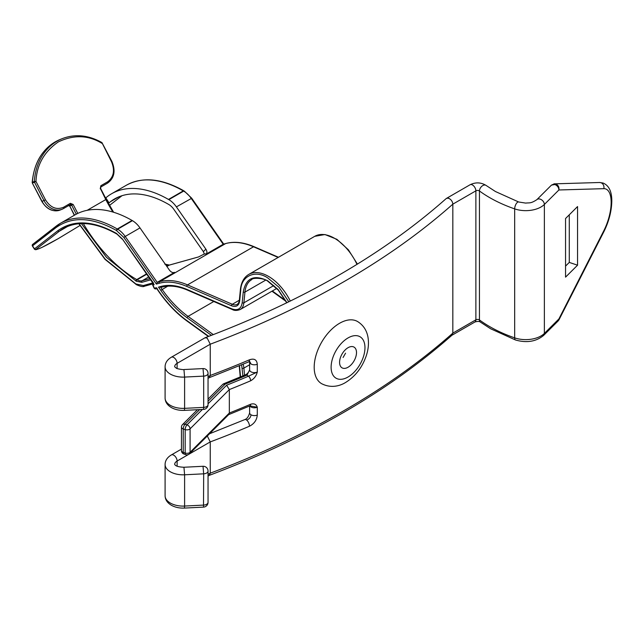 <?xml version="1.0" encoding="UTF-8"?>
<svg xmlns="http://www.w3.org/2000/svg" width="644" height="644" viewBox="0 0 644 644"><rect width="100%" height="100%" fill="white"/><g stroke="black" fill="none" stroke-linecap="round" stroke-linejoin="round"><path stroke-width="0.97" d="M551.473 185.11L554.919 184.522C557.406 185.617 558.734 187.436 558.895 189.98L544.373 204.454L544.373 333.423L558.895 318.949L603.79 230.802A30.01 12.284 108.5 0 0 611.156 202.401A30.01 12.284 108.5 0 0 603.79 188.668L558.895 189.98C559.282 187.13 558.268 185.142 555.836 184.015L554.484 183.814L551.481 185.102L536.846 199.672A4.79 3.381 45.1 0 1 540.227 199.157A4.79 3.381 45.1 0 1 544.373 204.454A21.542 12.437 180 0 1 514.669 208.881L514.669 337.858A21.542 12.437 0 0 0 544.373 333.423A4.79 3.381 -134.9 0 1 543.608 335.427L558.227 320.865L558.895 318.949L558.96 319.859L603.919 231.59A4.79 1.497 -153 0 0 603.79 230.802M553.977 183.862L599.508 182.502A4.79 4.315 88.3 0 1 600.876 182.703A4.79 4.315 88.3 0 1 603.79 188.668M558.92 319.923L558.219 320.873M165.089 366.758L165.089 398.024C165.178 401.912 167.263 405.092 171.336 407.539C175.12 409.64 179.483 410.582 184.425 410.373L203.504 409.407L203.673 407.386L203.673 376.12L184.603 377.078A17.952 10.36 180 0 1 170.346 374.084A17.952 10.36 180 0 1 165.089 366.758C165.178 362.862 167.263 359.69 171.336 357.235L205.082 337.754L207.223 338.14L210.25 344.202L210.25 375.468L209.364 377.601L208.044 378.366M577.555 265.191L577.555 206.563L565.553 218.517L565.553 277.145L577.555 265.191L569.272 262.414L569.272 214.814M565.553 266.117L569.272 262.414M207.223 435.843L210.25 441.913L210.25 473.179L209.364 475.312L208.044 476.069M208.044 376.748L210.25 375.468A828.53 478.347 0 0 0 249.486 359.787C254.203 358.201 256.803 359.682 257.286 364.246L257.286 372.063C256.264 375.983 254.05 378.889 250.653 380.781L250.613 380.805A3.59 1.739 -113.1 0 0 248.479 376.201A8.38 4.838 180 0 1 247.046 375.098A822.549 474.894 180 0 1 225.159 384.114L222.953 384.178L208.044 399.079M189.07 454.109A3.59 2.536 -135 0 0 189.513 453.787L228.837 414.454L229.336 413.029L229.336 389.58L226.632 385.209A824.94 476.278 0 0 0 248.479 376.201L257.286 372.063A4.79 2.761 0 0 1 251.023 371.813A4.79 2.761 0 0 1 249.622 369.857L247.046 375.098A3.59 1.739 66.9 0 0 245.638 374.728L223.396 383.88M250.653 404.239A3.59 1.755 -112.8 0 1 249.904 405.881L249.904 405.881A3.59 1.755 -112.8 0 0 249.904 405.881L257.286 407.233A4.79 2.761 180 0 1 251.023 406.984A4.79 2.761 180 0 1 249.864 405.897A3.59 1.739 -113.1 0 0 250.613 404.255L250.653 404.239C254.05 403.216 256.264 404.215 257.286 407.233L257.286 415.05C256.811 420.041 254.211 423.76 249.486 426.223A828.53 478.347 180 0 1 210.25 441.913L189.175 454.084M446.364 198.513A4.79 2.761 60 0 1 446.695 198.263A4.79 2.761 60 0 1 449.085 198.497C451.355 199.785 452.603 201.677 452.829 204.156L452.829 333.125L452.048 335.146C387.921 391.761 306.963 438.508 209.171 475.401M203.021 368.585A4.79 4.79 0 0 1 208.044 373.367A4.79 2.761 0 0 1 206.644 375.315A4.79 2.761 0 0 1 203.673 376.12L203.021 368.585L183.943 369.543L184.603 377.078L184.603 408.344L203.673 407.386A4.79 2.761 0 0 0 206.644 406.581A4.79 2.761 0 0 0 208.044 404.633L208.044 373.367A4.79 2.761 0 0 0 208.028 373.126M449.085 198.497A4.79 3.276 -131.6 0 0 445.906 198.827C382.657 254.758 302.439 301.038 205.267 337.665M203.021 466.288L183.943 467.254L184.603 474.789A17.952 10.36 180 0 1 165.089 464.461L165.089 495.727C165.178 499.623 167.263 502.795 171.336 505.25C175.12 507.343 179.483 508.293 184.425 508.084L203.504 507.118L203.673 473.823L203.021 466.288A4.79 4.79 0 0 1 208.044 471.07A4.79 2.761 180 0 1 206.644 473.026A4.79 2.761 180 0 1 203.673 473.823L184.603 474.789L184.603 506.055L203.673 505.089A4.79 2.761 180 0 0 206.644 504.292A4.79 2.761 180 0 0 208.044 502.336L208.044 471.07A4.79 2.761 180 0 0 208.028 470.828M249.816 361.678L251.023 363.997A4.79 2.761 180 0 1 249.622 362.041L249.622 369.857M249.486 359.787A4.79 2.318 67 0 1 248.52 361.968L249.751 361.638M209.525 433.766L244.776 419.598A4.79 2.318 67 0 1 246.652 420.089A4.79 2.318 67 0 1 249.486 426.223M246.652 420.089C249.276 419.075 250.733 417.312 251.023 414.8A4.79 2.761 0 0 0 257.286 415.05M199.664 409.6L185.045 424.227A3.59 2.536 -135 0 0 182.51 424.613A3.59 3.59 0 0 0 181.455 427.157L181.455 450.607A3.59 2.069 0 0 0 182.51 452.072A3.59 2.069 0 0 0 183.25 452.402L185.174 453.038L185.174 429.588L183.25 428.952L183.25 452.402A3.59 1.465 108.4 0 0 183.91 454.012L185.834 454.648A3.59 3.59 0 0 0 189.513 453.787A3.59 2.536 -135 0 0 190.085 452.281L229.336 413.029A828.53 478.347 0 0 0 250.613 404.255M250.613 380.805A828.53 478.347 180 0 1 229.336 389.58L190.085 428.832L190.085 452.281A3.59 2.069 0 0 1 189.513 452.708A3.59 2.069 0 0 1 185.174 453.038A3.59 1.465 108.4 0 0 185.834 454.648M339.581 323.28A35.903 20.729 -60 0 1 357.525 321.501C363.297 325.075 366.79 330.372 368.014 337.392C368.964 343.333 368.368 349.515 366.219 355.923C362.113 367.627 355.23 376.482 345.562 382.496C340.845 385.434 331.62 388.863 321.63 383.679A35.903 20.729 -60 0 1 316.124 354.916A35.903 20.729 -60 0 1 339.581 323.28M55.867 226.374L32.747 244.334A1.199 0.974 52.2 0 0 32.546 245.831L34.728 249.397A1.199 1.191 -59.9 0 0 35.967 249.365C37.577 249.808 45.04 246.201 58.354 238.562L79.896 225.545L58.314 238.594L41.916 247.425C34.019 250.846 35.766 249.381 34.728 249.397A1.199 1.191 -59.9 0 1 34.317 249.003L57.767 230.753C73.36 219.499 92.889 220.369 116.363 233.361L122.328 238.916L153.658 283.36M290.307 301.07A39.493 22.798 60 0 0 268.5 276.381A39.493 22.798 60 0 0 248.753 274.425C243.963 277.29 241.178 282.362 240.389 289.623A1.199 0.757 5.6 0 0 240.735 290.235L239.681 300.949C238.868 305.787 236.171 307.397 231.582 305.787L186.776 286.403C176.649 282.08 167.48 281.034 159.261 283.263L156.363 284.068L123.841 237.435L116.363 230.431C92.116 217.004 71.943 216.11 55.835 227.734A1.199 0.974 -127.8 0 1 56.036 226.245A113.682 65.632 -120 0 1 60.367 223.331L32.659 244.398L32.385 245.984A1.199 1.191 120.1 0 1 32.57 244.478M211.417 335.339L187.09 317.766C177.406 310.73 168.639 301.601 160.775 290.388L158.496 287.127L160.775 286.491C168.631 284.358 177.406 285.356 187.09 289.494L231.896 308.879C237.733 310.931 241.17 308.879 242.2 302.712L243.255 291.998C245.879 277.999 254.01 274.255 267.654 280.776L278.031 289.422L286.934 302.712M152.974 283.738A1.199 0.692 60 0 1 153.159 283.513A1.199 0.966 74.4 0 0 152.918 285.034L154.423 288.262A1.199 0.966 74.4 0 0 155.59 288.923L154.19 288.279L156.363 287.723L159.261 291.869C167.48 303.598 176.649 313.137 186.776 320.495L208.737 336.361M239.512 365.744L240.55 376.877M242.885 375.895L241.629 364.866M183.637 191.107L184.055 191.349M156.363 287.723L157.217 288.448M156.717 288.617L155.59 288.923A1.199 0.966 74.4 0 0 155.776 288.85M154.238 284.664L152.676 285.051L154.19 288.279M55.835 227.734L32.546 245.831L34.478 248.85A1.199 0.974 52.2 0 0 35.967 249.365L59.256 231.277A107.701 62.178 60 0 1 63.354 228.515C77.956 220.473 95.706 222.269 116.612 233.909L116.669 233.941A1.199 0.692 120 0 0 116.886 233.997M156.363 284.068L157.217 282.37L174.548 272.356C172.858 273.008 171.167 272.283 169.469 270.182L139.99 227.912A17.952 10.36 -120 0 0 132.439 220.667L132.068 220.457A113.682 65.632 -120 0 0 75.163 214.79L60.367 223.331A113.682 65.632 -120 0 1 117.208 228.958A113.682 65.632 -120 0 1 117.272 228.998L117.643 229.216A17.952 10.36 60 0 1 125.194 236.453L123.841 237.435M158.496 287.127L161.942 287.16A1.199 0.966 74.4 0 0 162.119 287.079M223.549 244.165L225.601 243.593A83.768 48.364 60 0 1 253.519 246.781L278.16 257.447M205.879 249.164L203.359 251.635L173.872 209.364A11.97 6.907 -120 0 0 168.841 204.534L168.47 204.317A107.701 62.178 60 0 0 114.56 198.948A107.701 62.178 60 0 0 110.462 201.709L109.013 202.836L105.793 197.813L107.242 196.686A113.682 65.632 60 0 1 111.565 193.772A113.682 65.632 60 0 1 168.47 199.439L168.841 199.648A17.952 10.36 60 0 1 176.392 206.893L205.879 249.164C207.247 251.45 207.247 253.156 205.879 254.267L223.21 244.261L191.188 198.352A17.952 10.36 -120 0 0 183.645 191.107L183.274 190.89A1.199 0.692 120 0 1 183.87 190.833C161.684 178.356 142.517 176.488 126.369 185.231A113.682 65.632 60 0 1 183.274 190.89L168.47 199.439M108.369 203.319L109.013 202.836M206.257 253.978L205.879 254.267C206.289 253.776 205.782 253.712 204.365 254.082L203.359 251.635M81.41 223.589L106.493 257.367L136.254 281.251L141.793 282.33L150.615 279.866M152.749 282.925L143.306 285.558L135.82 283.932L105.173 259.146L79.099 223.726M60.117 139.49C43.494 147.041 34.188 161.354 32.2 182.421L32.385 182.252A59.836 48.703 -112.2 0 1 55.231 141.881A59.836 48.703 -112.2 0 1 60.117 139.49L62.049 138.71A59.836 48.703 67.8 0 0 57.163 141.1A59.836 48.703 67.8 0 0 34.317 181.463L35.967 181.455L34.478 182.204L43.977 200.55L45.466 199.793L35.967 181.455C36.74 164.824 44.203 151.638 58.354 141.897C73.762 134.572 88.3 135.055 101.969 143.346A1.199 0.483 -60 0 0 101.929 142.574C88.349 135.007 75.058 133.719 62.049 138.71M77.787 213.406L73.166 204.47L70.373 203.327L63.603 207.231A1.199 0.692 60 0 1 63.555 208.527L62.138 209.228A16.752 13.637 67.8 0 1 43.977 200.55L42.045 201.331L32.329 183.049L41.828 201.395C46.73 209.381 52.856 212.246 60.206 210.008A16.752 13.637 -112.2 0 1 42.045 201.331L41.828 201.395M102.171 143.121L111.468 161.692C115.075 170.41 113.787 177.124 107.604 181.825A1.199 0.692 60 0 1 107.556 183.129A1.199 0.692 60 0 1 107.508 183.154L100.834 187.002M32.546 182.993A1.199 0.974 -112.2 0 1 32.385 182.252L34.317 181.463A1.199 0.974 67.8 0 0 34.478 182.204L32.546 182.993M181.455 427.157A3.59 2.069 0 0 0 182.51 428.622A3.59 2.069 0 0 0 183.25 428.952A3.59 1.465 108.4 0 1 185.045 424.227L186.969 424.863L202.369 409.463M165.089 398.024A17.952 10.36 0 0 0 170.346 405.35A17.952 10.36 0 0 0 184.603 408.344L184.425 410.373M165.089 495.727A17.952 10.36 0 0 0 170.346 503.061A17.952 10.36 0 0 0 184.603 506.055L184.425 508.084M515.562 340.008L490.672 328.794L480.376 322.097A4.79 3.075 -53.7 0 1 479.45 319.947A129.235 74.615 0 0 0 489.681 326.605A129.235 74.615 0 0 0 514.669 337.858A4.79 2.004 -70.9 0 0 515.562 340.008C526.72 343.147 536.074 341.618 543.608 335.427M445.906 198.827A4.79 4.79 0 0 1 446.695 198.263L470.096 184.748A4.79 2.761 60 0 1 472.495 184.989A4.79 2.761 60 0 1 475.876 190.849A2.391 1.385 0 0 1 479.257 190.849A2.391 1.385 0 0 1 479.45 190.97A129.235 74.615 180 0 0 489.681 197.628A129.235 74.615 180 0 0 514.669 208.881A4.79 2.004 109.1 0 1 517.124 202.602A4.79 2.004 109.1 0 1 518.686 201.991L495.461 191.534L486.051 185.408A4.79 3.075 126.3 0 0 483.217 185.359A4.79 3.075 126.3 0 0 479.45 190.97L479.45 319.947A2.391 1.385 180 0 0 479.257 319.818A2.391 1.385 180 0 0 475.876 319.818L475.876 190.849L452.829 204.156A828.53 478.347 180 0 1 210.25 344.202L177.116 363.337A8.38 4.838 0 0 0 174.661 366.702M171.336 357.235A4.79 2.761 60 0 1 173.727 357.476A4.79 2.761 60 0 1 177.116 363.337L177.116 368.473M188.33 454.567L177.116 461.04A8.38 4.838 0 0 0 174.661 464.404M181.455 449.101L171.336 454.946A4.79 2.761 60 0 1 173.727 455.179A4.79 2.761 60 0 1 177.116 461.04L177.116 466.184M208.044 474.451L210.25 473.179A828.53 478.347 0 0 0 452.829 333.125L475.876 319.818A4.79 2.761 -120 0 1 474.886 322.016C477.47 321.227 479.305 321.251 480.376 322.097M225.159 384.114L208.044 401.228M208.044 403.788L226.632 385.209M208.028 502.095A4.79 2.761 180 0 1 208.044 502.336A4.79 4.79 0 0 1 203.504 507.118M257.286 364.246A4.79 2.761 180 0 1 251.023 363.997M244.776 419.598C246.998 418.85 248.616 416.604 249.622 412.844L249.622 412.844A4.79 2.761 0 0 0 251.023 414.8M250.653 380.781A3.59 1.731 -113.4 0 0 248.504 376.193M185.174 429.588A3.59 2.069 0 0 0 190.085 428.832A3.59 2.536 45 0 0 186.969 424.863A3.59 1.465 108.4 0 0 185.174 429.588M348.042 337.931A23.933 13.814 -60 0 1 364.963 347.704A23.933 13.814 -60 0 1 348.042 377.014A23.933 13.814 -60 0 1 331.113 367.249A23.933 13.814 -60 0 1 348.042 337.931M348.042 347.704A11.97 6.907 -60 0 1 356.502 352.59A11.97 6.907 -60 0 1 348.042 367.249A11.97 6.907 -60 0 1 339.581 362.363A11.97 6.907 -60 0 1 348.042 347.704M240.735 290.235C241.138 275.978 255.137 269.538 267.654 277.846L278.957 287.224L288.81 301.803M57.767 230.753A1.199 0.974 52.2 0 0 59.256 231.277L67.749 226.366M243.255 291.998A1.199 0.757 5.6 0 0 244.945 292.102A33.504 19.344 60 0 1 251.748 279.601C252.303 277.508 264.153 277.886 267.904 281.323L278.321 290.114L286.733 302.809M87.181 210.306L105.793 199.568A107.701 62.178 -120 0 0 112.877 212.045M149.762 278.643L142.131 280.768A11.97 6.907 60 0 1 137.1 279.786L136.729 279.568A107.701 62.178 60 0 1 136.665 279.536A107.701 62.178 60 0 1 83.334 223.573M356.977 264.362A39.493 22.798 -120 0 0 314.755 236.316L324.962 234.537L336.901 239.318L348.412 249.824L357.404 264.096M240.389 289.623L239.335 300.337A1.199 0.757 5.6 0 0 239.681 300.949M239.335 300.337C239.093 302.165 238.401 303.493 237.258 304.33A11.97 6.907 60 0 1 232.323 304.274L239.351 300.217M239.681 367.048A1.199 0.612 175 0 1 239.335 366.661L239.238 365.856M186.776 320.495A1.199 0.596 125.8 0 0 186.921 320.978C176.681 313.531 167.416 303.896 159.124 292.062L156.524 288.335M122.328 238.916L153.57 284.101M116.789 233.611A1.199 0.692 120 0 0 117.039 234.158L122.191 239.117M116.419 233.394A1.199 0.692 120 0 0 116.669 233.941L117.039 234.158M116.427 230.463A1.199 0.692 -60 0 1 117.272 228.998L132.068 220.457M116.789 230.681A1.199 0.692 -60 0 1 117.643 229.216L132.439 220.667M159.261 283.263A1.199 0.966 -105.6 0 1 159.599 281.702L157.217 282.37L125.194 236.453L139.99 227.912M186.776 286.403A1.199 0.773 -66.6 0 1 187.517 284.889A83.768 48.364 -120 0 0 159.599 281.702L225.601 243.593A1.199 0.966 74.4 0 1 225.786 243.521L223.388 244.189M231.582 305.787A1.199 0.773 -66.6 0 1 232.323 304.274L187.517 284.889L253.519 246.781A1.199 0.773 113.4 0 1 254.098 246.716C243.746 242.281 234.303 241.218 225.786 243.521A1.199 0.966 74.4 0 1 225.988 243.488M213.301 334.614L188.04 316.373A1.199 0.596 125.8 0 0 187.09 317.766M242.2 368.191A1.199 0.612 -5 0 0 243.891 368.086A17.952 10.36 -120 0 0 243.191 364.214M249.622 364.778L243.891 368.086L244.519 375.202M242.2 302.712A1.199 0.757 5.6 0 0 243.891 302.817L244.945 292.102L265.65 280.148M231.896 308.879A1.199 0.773 113.4 0 0 232.267 309.49C234.311 310.722 236.968 310.73 240.244 309.514A17.952 10.36 -120 0 0 243.891 302.817L273.772 285.566M187.09 289.494A1.199 0.773 113.4 0 0 187.46 290.106L232.267 309.49M160.775 286.491A1.199 0.966 74.4 0 0 161.942 287.16C169.444 285.091 177.953 286.073 187.46 290.106M160.775 290.388L167.706 286.178M160.783 287.482L162.119 289.406A77.779 44.911 60 0 0 188.04 316.373L213.8 301.497M271.953 291.201L285.992 301.344M191.534 198.36L176.392 206.893M223.709 244.1L191.671 198.159L184.24 191.051A1.199 0.692 120 0 0 183.645 191.107L168.841 199.648M121.982 195.712L109.528 205.388L121.998 195.704M110.462 201.709L119.003 196.782M166.885 266.479L169.211 265.135L198.433 256.98L204.349 253.969M141.793 282.33A1.199 0.966 74.4 0 1 142.131 280.768L148.627 277.017M169.589 265.03A1.199 0.966 74.4 0 0 169.211 265.135A11.97 6.907 -120 0 1 165.79 264.901M136.254 281.251A1.199 0.692 120 0 1 137.1 279.786L146.695 274.247M143.306 285.558A1.199 0.966 74.4 0 0 144.65 286.145M135.884 281.034A1.199 0.692 120 0 1 136.729 279.568L146.486 273.942M74.487 215.177L69.745 206.008L71.677 205.219L76.298 214.154M136.254 284.181A1.199 0.692 120 0 0 136.504 284.728C140.609 286.54 143.266 287.039 144.473 286.226L152.741 283.915M100.44 188.612L105.793 199.568L106.212 199.278L113.61 212.262M73.166 204.47L71.677 205.219A1.199 0.974 -112.2 0 0 70.373 204.599L70.325 204.623A1.199 0.692 60 0 1 70.276 204.647L63.603 208.503M74.302 215.289L69.745 206.008A1.199 0.974 67.8 0 0 69.029 205.372M136.351 284.576A1.199 0.692 -60 0 1 136.134 284.519A1.199 0.692 -60 0 1 135.884 283.972M100.738 187.058A1.199 0.692 -120 0 0 100.786 187.034A1.199 0.692 -120 0 0 100.834 185.738L100.239 188.837M70.373 203.327A1.199 0.692 60 0 1 70.325 204.623L63.555 208.527A1.199 0.692 60 0 1 63.506 208.551A16.752 13.637 67.8 0 1 62.138 209.228L60.206 210.008M107.604 181.825L100.834 185.738M63.603 207.231C56.519 210.186 50.474 207.706 45.466 199.793M111.468 161.692L111.887 161.403L101.929 142.574M599.508 182.502L603.009 183.009C608.886 185.424 611.824 191.429 611.8 201.017C611.607 211.127 608.983 221.319 603.919 231.59M183.943 369.543C185.118 369.978 176.223 368.956 176.126 367.982L174.661 366.758M470.096 184.748C475.634 182.083 480.955 182.3 486.051 185.408M518.686 201.991L525.729 203.102C529.513 202.57 530.527 203.802 536.846 199.672M451.903 335.283L474.886 322.016M203.504 409.407A4.79 4.79 0 0 0 208.044 404.633M249.534 361.437L249.622 362.041M209.171 377.69L248.52 361.968M183.943 467.254C173.993 466.811 175.088 464.107 174.653 464.38L174.661 464.461M171.336 454.946C167.263 457.393 165.178 460.573 165.089 464.461M249.622 406.002L249.622 412.844M249.904 405.881L228.395 414.752M181.455 450.607A3.59 3.59 0 0 0 183.91 454.012M182.51 424.613L197.41 409.721M245.638 374.728C247.272 373.939 248.584 372.401 249.574 370.107M345.562 353.186L343.083 357.484M248.753 274.425L314.755 236.316M240.244 377.006L239.335 366.661M208.398 336.49L186.921 320.978M34.317 249.003L32.385 245.984M272.332 290.983L285.566 300.539M278.482 257.262L254.098 246.716M153.159 283.513L152.676 285.051M240.244 309.514L276.767 288.423M111.565 193.772L126.369 185.231M164.775 264.096L169.388 265.062L198.618 256.908L204.349 253.953M111.887 161.403C115.799 170.902 114.358 178.138 107.556 183.129L100.786 187.034L100.657 188.547L106.212 199.278M78.858 223.742L105.053 259.379L136.504 284.728M69.528 206.064L68.441 205.388M32.2 182.421L32.329 183.049"/></g></svg>
